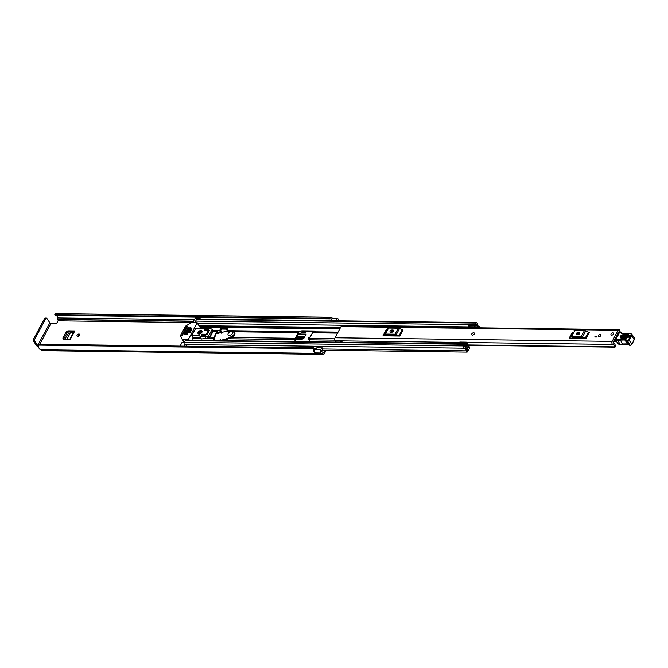 <?xml version="1.0" encoding="UTF-8"?>
<svg xmlns="http://www.w3.org/2000/svg" width="668" height="668" viewBox="0 0 668 668"><rect width="100%" height="100%" fill="white"/><g stroke="black" fill="none" stroke-linecap="round" stroke-linejoin="round"><path stroke-width="1" d="M79.559 335.211A1.536 0.927 -34.1 0 0 79.609 334.334A1.536 0.927 -34.1 0 0 78.381 334.134A1.536 0.927 -34.1 0 0 77.104 335.177A1.536 0.927 -34.1 0 0 77.054 336.062A1.536 0.927 -34.1 0 0 78.273 336.254A1.536 0.927 -34.1 0 0 79.559 335.211M79.634 335.052A1.536 0.927 -34.1 0 0 77.789 336.196A1.536 0.927 -34.1 0 0 77.713 336.355M309.317 338.776A1.536 0.927 -34.1 0 0 308.983 339.219A1.536 0.927 -34.1 0 0 308.908 339.377M296.6 337.732L295.949 339.094M326.151 350.274L324.397 353.539A2.43 1.461 -89.3 0 1 323.279 354.374A2.43 1.461 -89.3 0 1 322.335 353.764L321.959 353.447A4.501 2.705 -89.3 0 1 321.776 353.455A4.501 2.705 -89.3 0 1 320.673 353.055L320.698 353.005A2.129 1.286 90.7 0 1 320.481 349.84A2.129 1.286 90.7 0 1 320.84 349.372L322.469 347.911L322.903 349.264L321.174 350.85L321.333 351.811A2.964 1.779 -89.3 0 0 321.792 351.919A2.964 1.779 -89.3 0 0 321.918 351.911A2.129 1.286 90.7 0 1 322.009 351.911A2.129 1.286 90.7 0 1 322.836 352.437L322.953 352.612A0.885 0.534 -89.3 0 0 323.713 352.529L324.924 350.257M220.256 332.814A18.946 11.456 145.9 0 1 220.607 332.464L221.275 332.472M66.934 332.981L63.66 339.085L62.825 338.066L66.099 331.963L66.934 332.981L68.721 331.887L73.747 331.954M310.202 337.064A1.536 0.927 -34.1 0 0 308.29 338.208A1.536 0.927 -34.1 0 0 308.249 339.085A1.536 0.927 -34.1 0 0 309.175 339.352M68.721 331.887L67.885 330.869L74.799 330.961A1.536 0.802 -151.8 0 0 74.131 331.244L69.823 339.277M62.825 338.066L63.418 339.194L70.332 339.286L74.799 330.961M62.817 338.952L63.418 339.194M67.885 330.869L66.099 331.963M298.588 334.033L306.119 334.134L303.998 338.091L302.245 339.177L295.874 339.094M301.235 332.689L305.268 332.739L305.81 331.737M214.194 340.53L215.622 333.9L221.208 332.589L221.809 331.47L220.106 331.445A1.837 1.102 -89.3 0 1 219.338 332.071L217.868 332.23L217.025 333.574M218.01 333.34L217.2 333.24M219.313 332.071A18.946 11.456 -34.1 0 0 218.244 333.282M39.788 344.279L50.977 323.404L55.661 323.471A1.186 0.718 145.9 0 0 57.081 322.594L58.041 320.807A0.885 0.534 90.7 0 0 57.999 319.554L57.882 319.387A2.129 1.286 -89.3 0 1 57.465 317.926A2.964 1.779 90.7 0 0 56.262 315.321M322.469 347.911L316.799 347.836L315.162 349.297A2.129 1.286 90.7 0 0 314.812 349.765A2.129 1.286 90.7 0 0 315.02 352.929L320.698 353.005M330.693 320.698L330.852 320.047A2.129 1.286 90.7 0 1 331.086 319.404A2.129 1.286 90.7 0 1 332.071 318.678L337.741 318.753A2.129 1.286 90.7 0 1 338.684 319.463L338.709 319.413A4.501 2.705 -89.3 0 1 339.043 320.807M337.741 318.753A2.129 1.286 90.7 0 0 336.764 319.479A2.129 1.286 90.7 0 0 336.522 320.122L336.363 320.774M337.357 320.79L337.724 320.289L338.041 320.657A2.964 1.779 -89.3 0 1 338.075 320.799M331.361 319.012A2.964 1.779 90.7 0 0 330.66 318.77A2.964 1.779 90.7 0 0 330.159 318.878L55.127 315.304L54.834 314.812A0.885 0.534 -89.3 0 1 55.269 313.693L330.209 317.292A0.885 0.534 90.7 0 0 329.775 318.402L54.834 314.812M313.902 347.869A0.885 0.534 90.7 0 0 313.359 348.721L38.418 345.131A0.885 0.534 -89.3 0 1 38.961 344.27L313.902 347.869A0.885 0.534 90.7 0 1 313.977 347.878L314.302 348.454A2.964 1.779 90.7 0 0 314.553 350.491M332.647 318.686A4.501 2.705 90.7 0 0 330.685 317.225L55.745 313.626A4.501 2.705 90.7 0 0 55.269 313.693M330.685 317.225A4.501 2.705 90.7 0 0 330.209 317.292M313.359 348.721A4.501 2.705 90.7 0 0 314.904 352.98L314.97 352.863M38.418 345.131A4.501 2.705 90.7 0 0 41.065 349.79A4.501 2.705 90.7 0 0 41.249 349.781M320.673 353.055L314.904 352.98M41.349 349.79L41.625 350.099A2.43 1.461 90.7 0 0 42.568 350.7L323.279 354.374M38.961 344.27A0.885 0.534 -89.3 0 1 39.036 344.279L313.826 347.878M329.992 318.878L55.127 315.304M54.859 314.962L329.775 318.402M50.977 323.404A0.885 0.468 28.2 0 1 49.875 322.811L37.7 345.515A0.885 0.468 -151.8 0 0 38.443 346.049M37.7 345.515L34.678 341.064L33.45 341.047L36.473 345.498A2.43 1.269 -151.8 0 0 38.594 346.976M33.45 341.047A1.186 0.71 -89.3 0 1 33.4 339.377L44.622 318.452A1.186 0.71 -89.3 0 1 45.165 318.051L46.393 318.068A1.186 0.71 90.7 0 1 46.852 318.36L49.875 322.811M46.393 318.068A1.186 0.71 90.7 0 0 45.85 318.469L44.622 318.452M33.4 339.377L34.627 339.394L45.85 318.469M34.627 339.394A1.186 0.71 90.7 0 0 34.678 341.064M220.014 331.595L220.607 332.464M303.556 338.634L296.918 338.542L297.744 337.39L297.385 336.28M296.918 338.542L296.675 339.319M64.98 339.21L67.668 334.2L70.374 332.697L66.867 339.235M67.034 339.244L70.374 332.697M70.541 332.689L73.238 332.898M471.758 334.835A1.536 0.927 -34.1 0 0 472.41 335.136A1.536 0.927 -34.1 0 0 473.971 334.392A1.536 0.927 -34.1 0 0 474.305 333.107M600.156 334.468A1.536 0.927 -34.1 0 0 598.595 335.211A1.536 0.927 -34.1 0 0 598.261 336.488A1.536 0.927 -34.1 0 0 598.912 336.789A1.536 0.927 -34.1 0 0 600.465 336.046A1.536 0.927 -34.1 0 0 600.808 334.768A1.536 0.927 -34.1 0 0 600.156 334.468M612.932 332.848A1.536 0.927 -34.1 0 0 611.379 333.582A1.536 0.927 -34.1 0 0 611.036 334.868A1.536 0.927 -34.1 0 0 611.688 335.161A1.536 0.927 -34.1 0 0 613.241 334.426A1.536 0.927 -34.1 0 0 613.583 333.14A1.536 0.927 -34.1 0 0 612.932 332.848M620.205 332.221A2.513 1.511 -89.3 0 1 620.046 331.286A1.837 1.102 90.7 0 0 618.969 329.641A1.837 1.102 90.7 0 0 618.125 330.268L612.155 341.398A1.837 1.102 90.7 0 0 611.963 343.36A1.837 1.102 90.7 0 0 612.948 344.446A1.837 1.102 90.7 0 0 612.99 344.446A2.513 1.511 -89.3 0 1 613.049 344.446A2.513 1.511 -89.3 0 1 614.527 346.876L614.886 347.16A0.885 0.534 90.7 0 0 615.403 346.074A4.058 2.438 -89.3 0 0 613.065 342.901A4.058 2.438 -89.3 0 0 612.973 342.901L619.119 331.445A4.058 2.438 -89.3 0 0 619.269 332.539M618.969 329.641L341.849 326.017A1.837 1.102 90.7 0 0 341.006 326.644L335.035 337.774A1.837 1.102 90.7 0 0 335.211 340.488L335.369 340.638A1.186 0.71 90.7 0 1 335.678 342.024L335.662 342.125M586.028 338.476A1.419 0.743 28.2 0 1 585.151 338.25L588.374 332.238A1.419 0.743 -151.8 0 0 589.251 332.472L586.028 338.476L569.144 338.259L572.367 332.246A1.419 0.743 -151.8 0 0 572.952 332.038L569.729 338.05A1.419 0.743 28.2 0 1 569.144 338.259M399.848 336.046A1.419 0.743 28.2 0 1 398.971 335.812L402.194 329.8A1.419 0.743 -151.8 0 0 403.071 330.034L399.848 336.046L385.294 335.854L382.964 335.82L386.188 329.808A1.419 0.743 -151.8 0 0 386.772 329.6L383.549 335.612A1.419 0.743 28.2 0 1 382.964 335.82M596.407 337.023L594.745 336.998L595.23 336.113L596.883 336.129L596.407 337.023M340.797 340.88L459.425 342.433L340.839 340.88A1.837 1.102 90.7 0 1 340.797 340.88A1.837 1.102 90.7 0 1 340.179 340.555L335.211 340.488M340.964 340.889A2.513 1.511 -89.3 0 1 342.208 342.208M583.707 338.451L581.878 337.649L572.242 337.524L571.474 338.284M578.104 332.447A1.478 0.893 -34.1 0 0 576.609 333.157A1.478 0.893 -34.1 0 0 576.284 334.392A1.478 0.893 -34.1 0 0 576.91 334.676L577.853 334.685A1.478 0.893 -34.1 0 0 579.356 333.975A1.478 0.893 -34.1 0 0 579.682 332.739A1.478 0.893 -34.1 0 0 579.047 332.464L578.104 332.447L578.789 333.466A1.478 0.893 -34.1 0 0 576.96 334.676M579.69 333.474L578.789 333.466M585.151 338.25L582.504 336.981A2.129 1.111 -151.8 0 0 581.185 336.639L571.549 336.505A2.129 1.111 -151.8 0 0 570.681 336.822L572.952 332.038M573.904 330.81A2.129 1.111 28.2 0 1 574.772 330.501L571.549 336.505M581.185 336.639L584.408 330.627L574.772 330.501M584.408 330.627A2.129 1.111 28.2 0 1 585.727 330.969L582.504 336.981M588.374 332.238L585.727 330.969M570.681 336.822L569.729 338.05M397.527 336.012L395.698 335.211L386.062 335.085L385.294 335.854M391.924 330.009A1.478 0.893 -34.1 0 0 390.429 330.718A1.478 0.893 -34.1 0 0 390.104 331.954A1.478 0.893 -34.1 0 0 390.73 332.238L391.682 332.246A1.478 0.893 -34.1 0 0 393.176 331.545A1.478 0.893 -34.1 0 0 393.502 330.309A1.478 0.893 -34.1 0 0 392.876 330.025L391.924 330.009L392.617 331.027A1.478 0.893 -34.1 0 0 390.78 332.238M393.51 331.036L392.617 331.027M398.971 335.812L396.324 334.543A2.129 1.111 -151.8 0 0 395.005 334.2L385.378 334.075A2.129 1.111 -151.8 0 0 384.501 334.384L386.772 329.6M387.724 328.38A2.129 1.111 28.2 0 1 388.601 328.063L385.378 334.075M395.005 334.2L398.228 328.188L388.601 328.063M398.228 328.188A2.129 1.111 28.2 0 1 399.547 328.531L396.324 334.543M402.194 329.8L399.547 328.531M384.501 334.384L383.549 335.612M339.945 340.546L340.096 340.705A1.186 0.71 90.7 0 1 340.404 342.091L340.388 342.183M341.34 342.2A2.772 1.67 90.7 0 0 341.323 340.989M595.689 337.014L595.23 336.113M595.756 336.889L596.466 336.897M614.451 339.419A1.186 0.718 -34.1 0 0 614.485 339.411L615.946 341.557L616.28 341.173M614.485 339.411L615.428 338.952L615.737 339.411M613.366 341.44L615.495 341.565A1.186 0.718 -34.1 0 0 615.946 341.557M615.495 341.565L614.268 339.761M619.219 332.647L618.1 332.614M615.428 338.952L615.938 339.027M627.01 337.866A0.885 0.518 88.8 0 0 626.835 337.824L621.541 337.933A0.885 0.518 88.8 0 1 621.716 337.983C620.472 337.24 620.864 336.463 622.877 335.645L628.17 335.536L628.972 336.121C629.198 336.572 628.479 337.14 626.835 337.824L626.835 337.824A0.885 0.518 88.8 0 0 626.45 338.125C629.54 336.881 630.124 335.687 628.229 334.551L622.935 334.668C619.854 335.912 619.261 337.098 621.156 338.233L626.45 338.125M628.889 336.455L623.11 336.405C621.507 337.048 621.198 337.666 622.184 338.259M620.171 332.297L619.578 332.338A5.327 3.223 145.9 0 1 620.555 332.798A6.513 3.941 -34.1 0 0 622.017 333.416A34.335 20.758 -34.1 0 0 628.897 333.699L629.356 333.599A2.371 1.436 145.9 0 1 630.876 335.319L628.58 339.695A1.069 0.643 145.9 0 1 627.31 340.513L627.143 340.513A1.954 1.177 145.9 0 1 626.166 339.97A2.964 1.787 -34.1 0 0 624.689 339.144L615.879 339.528L619.361 332.739M626.166 339.97A0.593 0.468 -19.1 0 0 625.916 340.638A2.547 1.536 -34.1 0 0 626.025 340.864A2.547 1.536 -34.1 0 0 627.185 341.348L627.352 341.348A1.662 1.002 -34.1 0 0 629.323 340.079L631.619 335.712L634.316 339.887L634.341 337.941A2.964 1.787 145.9 0 1 634.266 339.62L631.97 343.987L628.58 339.695M628.221 344.095A2.371 1.436 -34.1 0 0 627.386 343.886L622.568 343.987L619.862 339.244M623.035 343.936L620.004 344.237L617.29 339.503M615.662 339.928L618.384 344.003A2.964 1.612 26.4 0 0 618.91 344.262L620.43 344.254M630.492 345.197L629.999 345.247A1.662 1.002 145.9 0 0 631.97 343.987L631.753 344.379M622.743 338.008L623.044 337.39L628.337 337.282M613.541 334.017A1.536 0.927 145.9 0 1 612.255 335.06A1.536 0.927 145.9 0 1 611.036 334.868A1.536 0.927 145.9 0 1 611.078 333.983A1.536 0.927 145.9 0 1 612.364 332.94A1.536 0.927 145.9 0 1 613.583 333.14A1.536 0.927 145.9 0 1 613.541 334.017M471.775 333.916A1.536 0.927 145.9 0 1 473.061 332.873A1.536 0.927 145.9 0 1 474.28 333.073A1.536 0.927 145.9 0 1 474.238 333.95A1.536 0.927 145.9 0 1 472.952 334.994A1.536 0.927 145.9 0 1 471.733 334.802A1.536 0.927 145.9 0 1 471.775 333.916M600.766 335.645A1.536 0.927 145.9 0 1 599.48 336.689A1.536 0.927 145.9 0 1 598.261 336.488A1.536 0.927 145.9 0 1 598.303 335.612A1.536 0.927 145.9 0 1 599.588 334.568A1.536 0.927 145.9 0 1 600.808 334.768A1.536 0.927 145.9 0 1 600.766 335.645M224.932 331.654L224.865 331.654A1.837 1.102 -89.3 0 1 225.634 331.027L227.103 330.869L228.022 329.082L225.684 328.272L221.033 328.213L219.521 330.585L217.826 330.927A1.837 1.102 90.7 0 0 217.067 331.545L215.831 333.85M295.031 341.59L294.972 339.645A1.837 1.102 -89.3 0 1 295.248 338.309L298.304 332.614A1.837 1.102 -89.3 0 1 299.072 331.988L300.851 331.495A0.885 0.534 145.9 0 1 301.919 330.835L314.686 331.002A0.885 0.534 145.9 0 1 315.037 331.679L313.259 332.18A1.837 1.102 90.7 0 0 312.49 332.798L309.434 338.492A1.837 1.102 90.7 0 0 309.159 339.828L309.217 341.774M295.815 341.599L295.832 339.169L298.888 333.474L300.583 333.132A1.837 1.102 90.7 0 0 301.351 332.505L300.851 331.495M314.937 331.862L302.495 331.695A0.885 0.534 -34.1 0 0 301.427 332.355M226.385 329.149L221.617 329.074L220.106 331.445M227.788 329.825L226.761 329.7M468.31 347.853L468.243 347.752A1.361 0.818 90.7 0 0 467.709 347.41A1.361 0.818 90.7 0 0 467.642 347.418A2.455 1.478 -89.3 0 1 467.516 347.418A2.455 1.478 -89.3 0 1 466.072 345.106A1.361 0.818 90.7 0 0 465.27 343.82A1.361 0.818 90.7 0 0 464.644 344.279L463.751 345.949A1.361 0.818 90.7 0 0 463.609 347.41A1.361 0.818 90.7 0 0 464.344 348.212A1.361 0.818 90.7 0 0 464.385 348.212A2.906 1.745 -89.3 0 1 464.485 348.203A2.906 1.745 -89.3 0 1 466.189 350.867A1.361 0.818 90.7 0 0 466.99 352.119A1.361 0.818 90.7 0 0 467.617 351.652L468.519 349.965L467.934 349.105L466.681 349.088M465.755 342.208L464.995 343.043L458.941 342.968L459.701 342.133L466.122 342.166A1.595 0.96 90.7 0 1 466.197 342.166A1.595 0.96 90.7 0 1 466.882 342.659L469.178 346.717A1.478 0.893 90.7 0 1 469.195 348.713L469.153 348.779A1.536 0.927 -89.3 0 1 468.443 349.306A1.536 0.927 -89.3 0 1 467.842 348.921L467.692 348.713A3.757 2.263 -89.3 0 1 467.5 348.721A3.757 2.263 -89.3 0 1 465.287 345.172L464.36 346.909A4.208 2.53 -89.3 0 1 464.502 346.901A4.208 2.53 -89.3 0 1 466.974 350.758L467.934 349.105M215.497 334.476L214.011 337.248A1.837 1.102 90.7 0 0 213.727 338.576L213.785 340.53M214.795 337.724L214.52 338.985M480.092 327.829A1.361 0.818 90.7 0 0 479.29 326.51A1.361 0.818 90.7 0 0 479.248 326.518A2.906 1.745 -89.3 0 1 479.148 326.518A2.906 1.745 -89.3 0 1 477.445 323.855A1.361 0.818 90.7 0 0 476.643 322.611A1.361 0.818 90.7 0 0 476.017 323.07L475.123 324.74A1.361 0.818 90.7 0 0 474.973 326.201A1.361 0.818 90.7 0 0 475.708 327.003A1.361 0.818 90.7 0 0 475.783 327.003A2.455 1.478 -89.3 0 1 475.9 326.994A2.455 1.478 -89.3 0 1 476.969 327.788M195.499 322.56A1.361 0.818 -89.3 0 1 195.641 321.091L196.534 319.421A1.361 0.818 -89.3 0 1 197.16 318.953L476.643 322.611M186.439 346.199L186.514 346.066A2.906 1.745 90.7 0 0 185.186 344.571A2.906 1.745 90.7 0 0 185.119 344.563M464.293 348.212L184.902 344.554A1.361 0.818 -89.3 0 1 184.861 344.554A1.361 0.818 -89.3 0 1 184.126 343.753A1.361 0.818 -89.3 0 1 184.268 342.3L185.161 340.622A1.361 0.818 -89.3 0 1 185.787 340.162L465.27 343.82M468.009 327.671A1.595 0.96 -89.3 0 1 467.976 327.353L468.368 325.383L474.756 325.433L475.04 327.763M465.437 343.552L466.306 343.561L468.61 347.611L468.126 347.611M192.718 322.527L195.365 317.885L199.623 317.943L195.098 318.085M180.068 346.116L181.997 342.517L184.243 342.342M478.973 327.813A4.208 2.53 -89.3 0 1 476.66 323.963L475.733 325.7A3.757 2.263 -89.3 0 1 475.917 325.692A3.757 2.263 -89.3 0 1 477.921 327.796M466.306 343.561L465.011 343.594L464.995 343.043M459.701 342.133L460.077 342.091A1.595 0.96 -89.3 0 1 460.143 342.091A1.595 0.96 -89.3 0 1 460.21 342.091M458.941 342.968L458.958 343.519L465.011 343.594M474.422 325.466L474.03 327.429A1.595 0.96 90.7 0 0 474.063 327.746M468.368 325.383L474.756 325.433M474.013 326.811L467.959 326.736M184.326 346.174L185.186 344.571M199.623 317.943L199.991 318.285A1.779 1.069 -89.3 0 1 200.275 318.995M198.905 318.978L199.348 318.143M206.278 334.367L207.322 334.376L209.351 330.593L208.307 330.576M191.983 328.898L190.939 328.881L188.91 332.664L189.954 332.681L191.983 328.898L190.088 332.881M201.794 332.489A1.394 0.843 -34.1 0 0 201.711 332.263A1.394 0.843 -34.1 0 0 200.6 332.088A1.394 0.843 -34.1 0 0 199.44 333.023A1.394 0.843 -34.1 0 0 199.406 333.825A1.394 0.843 -34.1 0 0 199.582 333.992M201.92 332.288A2.371 1.436 -34.1 0 0 201.987 330.936A2.371 1.436 -34.1 0 0 200.108 330.627A2.371 1.436 -34.1 0 0 198.137 332.238A2.371 1.436 -34.1 0 0 198.062 333.591A2.371 1.436 -34.1 0 0 199.941 333.891A2.371 1.436 -34.1 0 0 201.92 332.288M202.145 331.395A2.371 1.436 -34.1 0 0 198.663 333.015A2.371 1.436 -34.1 0 0 198.438 333.908M184.61 331.804L184.001 331.604L184.401 332.188M182.389 339.428L180.418 335.628L185.47 326.201L191.457 322.51L197.185 322.694L188.576 339.06L182.389 339.428L184.301 342.241M186.99 327.37L186.456 326.585L184.602 330.042L185.545 330.05L187.641 326.151L186.606 326.427L187.098 327.153M199.832 328.673L200.367 327.378L197.185 322.694M188.493 331.662L188.025 331.654L188.426 332.238M188.201 332.656L187.666 331.871L186.355 334.326L187.299 334.334L188.61 331.887M190.898 327.629L190.288 327.429L190.689 328.013M190.463 328.431L189.937 327.646L188.626 330.092L189.57 330.109L190.764 327.429M188.869 327.404L188.401 327.404L188.802 327.988M188.576 328.406L188.042 327.621L184.46 334.301L185.412 334.309L188.986 327.629M184.477 331.604L182.022 335.895M184.176 332.606L184.001 331.604M181.779 335.436L182.247 335.937M192.91 340.254L193.052 337.691L191.733 335.737L200.008 335.845L200.149 337.089L204.734 336.355L206.061 338.309L201.477 339.035L199.799 336.981M208.024 337.098L212.249 329.224L213.226 330.551A1.186 0.718 145.9 0 1 213.184 331.228L209.844 337.465L205.21 336.363L209.501 328.347L205.285 327.504L203.823 328.723L195.549 328.614L191.733 335.737M183.65 331.821L181.796 335.278M209.844 337.465A1.186 0.718 145.9 0 1 208.424 338.342L206.061 338.309M200.35 337.783L193.052 337.691M204.734 336.355L205.21 336.363M213.184 331.228L212.249 329.224L209.501 328.347M205.185 328.406L204.116 330.409L207.422 330.451L208.14 329.115L205.185 328.406L206.512 330.359M201.01 336.196L204.675 335.57L205.393 334.234L202.087 334.192L201.01 336.196M203.189 335.829L202.087 334.192M221.208 332.589L221.409 333.173L222.795 332.146L227.337 331.103L232.756 331.052A4.025 2.43 145.9 0 1 234.301 331.821A4.025 2.43 145.9 0 1 231.445 336.597L225.467 339.194L220.924 340.262L220.741 339.603L219.154 340.596M220.716 340.096L220.532 340.613M225.467 339.194L225.867 339.787L222.219 340.638M228.64 338L229.032 338.592L225.867 339.787M231.445 336.597L231.846 337.181L229.032 338.592M231.846 337.181A4.025 2.43 -34.1 0 0 234.693 332.405L234.301 331.821M228.222 333.407A2.664 1.612 -34.1 0 0 228.139 334.927A2.664 1.612 -34.1 0 0 230.251 335.269A2.664 1.612 -34.1 0 0 232.472 333.457A2.664 1.612 -34.1 0 0 232.556 331.938A2.664 1.612 -34.1 0 0 230.443 331.595A2.664 1.612 -34.1 0 0 228.222 333.407M58.041 320.807L191.223 322.552M322.894 352.52L323.713 352.529M315.162 349.297L320.84 349.372M337.39 320.648L338.041 320.657M57.465 317.926L194.221 319.713M57.882 319.387L193.453 321.158M57.999 319.554L193.361 321.325M41.508 349.923L322.218 353.597M41.625 350.099L322.335 353.764M330.852 320.047L336.522 320.122M297.494 336.071L305.026 336.171M304.558 337.048L297.753 336.964M297.744 337.39L304.324 337.482M341.006 326.644L618.125 330.268M335.035 337.774L612.155 341.398M468.193 344.964L614.527 346.876M612.948 344.446L466.798 342.534L612.907 344.438M390.872 332.054L392.417 332.079L390.872 332.063M614.694 347.168L468.351 345.256L614.702 347.168M579.047 332.464L579.707 333.432M392.876 330.025L393.527 330.994M340.404 342.091L335.678 342.024M340.096 340.705L335.369 340.638M628.229 334.551A0.885 0.518 88.8 0 0 628.17 335.536L628.404 336.296A0.885 0.518 -91.2 0 1 628.413 337.081M621.265 332.806A0.593 0.459 128 0 0 621.19 332.722L619.979 332.155A0.593 0.593 0 0 0 619.311 332.464L615.612 339.645A0.593 0.593 0 0 0 615.612 339.653L615.921 340.363L624.739 339.979L624.689 339.144M622.593 333.365L621.19 332.722A0.593 0.459 128 0 0 620.555 332.798M629.081 333.507L622.017 333.416M629.064 333.507L631.694 334.042A2.964 1.787 -34.1 0 1 631.619 335.712L630.876 335.319M634.057 340.004L632.011 344.262L630.233 345.398L627.31 340.513M630.149 345.381L628.671 344.771A2.547 1.536 145.9 0 0 629.832 345.256L627.143 340.513M627.811 343.928L624.739 339.979A2.371 1.436 145.9 0 1 625.807 340.429A2.371 1.436 145.9 0 1 625.858 340.513M622.935 334.668A0.885 0.518 88.8 0 0 622.877 335.645M623.11 336.405A0.885 0.518 -91.2 0 1 623.044 337.39M231.262 337.474L295.248 338.309M234.268 331.771L298.304 332.614M227.329 330.685L300.767 331.654M227.103 330.869L229.859 330.902M230.928 330.919L300.542 331.829M225.634 331.027L227.871 331.061M233.241 331.128L299.072 331.988M228.548 338.768L294.972 339.645M309.434 338.492L334.76 338.826M312.49 332.798L337.532 333.123M314.954 331.837L338.058 332.138M200.216 327.161L339.753 328.982M213.192 330.501L219.521 330.585M314.728 332.013L337.966 332.322M313.259 332.18L337.866 332.497M309.159 339.828L335.002 340.162M213.042 331.495L217.067 331.545M209.986 337.198L214.011 337.248M213.284 330.685L219.304 330.769M213.301 330.869L217.826 330.927M192.843 338.309L200.767 338.409M205.076 338.467L213.727 338.576M314.277 348.88L315.605 348.896M322.819 348.997L466.189 350.867M196.534 319.421L476.017 323.07M197.644 323.362L467.959 326.894L197.644 323.362M195.641 321.091L475.123 324.74M199.206 325.675L340.538 327.52M199.857 326.627L340.029 328.464M199.982 326.819L339.928 328.648M184.268 342.3L463.751 345.949M185.161 340.622L464.644 344.279M466.623 348.905L467.842 348.921M460.077 342.091L466.122 342.166M474.03 327.429L467.976 327.353M184.159 342.55L181.997 342.517M301.919 330.835L302.495 331.695M315.079 331.587L314.686 331.002M221.258 329.291L220.682 328.431M227.011 329.817L226.427 328.957M221.617 329.074L221.033 328.213M226.268 329.132L225.684 328.272M182.147 339.336L184.193 342.342L182.139 339.311M189.353 340.204L188.576 339.06M187.867 339.494L188.334 340.196M197.169 323.028L200.35 327.721M201.477 339.035L200.149 337.089M207.539 337.039L208.424 338.342M212.875 330.777L209.535 337.006M220.106 340.613L219.73 340.054M221.425 332.739L221.784 333.274M41.065 349.79L321.776 353.455M625.807 340.429L628.671 344.771M615.612 339.653A0.593 0.593 0 0 0 615.654 340.254L617.85 343.494M628.454 344.337L619.695 344.396M634.341 337.941L631.694 334.042M321.834 350.216L466.99 352.119M184.861 344.554L464.344 348.212M466.197 342.166L460.143 342.091M221.834 333.257L221.409 332.639M228.565 335.553L228.139 334.927M232.973 332.564L232.556 331.938"/></g></svg>
